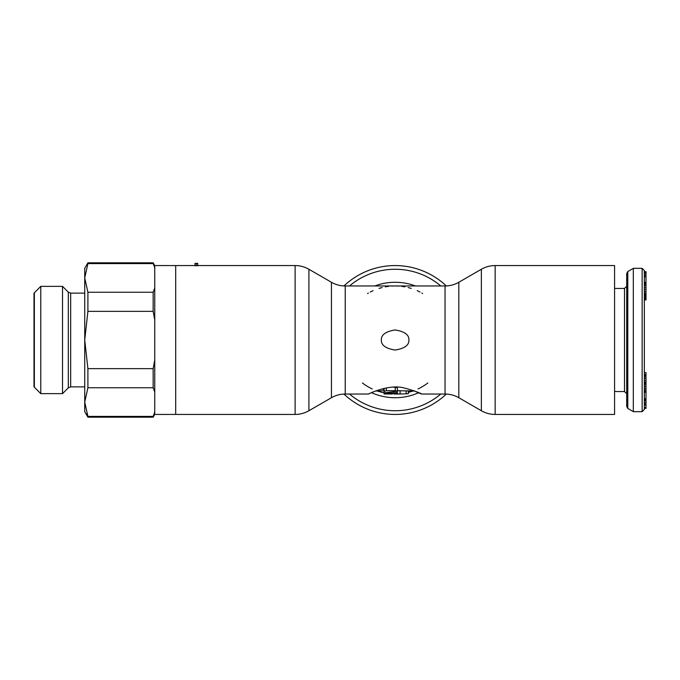 <?xml version="1.0" encoding="UTF-8"?>
<svg xmlns="http://www.w3.org/2000/svg" width="680" height="680" viewBox="0 0 680 680"><rect width="100%" height="100%" fill="white"/><g stroke="black" fill="none" stroke-linecap="round" stroke-linejoin="round"><path stroke-width="1.02" d="M646 276.003L644.342 276.003L644.342 271.694L646 271.694L646 291.635L644.342 291.635L644.342 340L644.342 270.529L642.141 268.328L642.141 411.672L644.342 409.471L644.342 408.365L646 408.365L646 372.58L644.342 372.58L644.342 340L644.342 409.471M646 276.802L644.342 276.802L644.342 282.327L646 282.327M646 283.195L644.342 283.195L644.342 284.265L646 284.265M646 404.039L644.342 404.039L644.342 408.365M646 398.854L644.342 398.854L644.342 400.681L646 400.681M646 380.707L644.342 380.707L644.342 382.296L646 382.296M646 375.453L644.342 375.453L644.342 376.881L646 376.881M646 374.705L644.342 374.705L646 374.825M646 391.111L644.342 391.111L644.342 391.85L646 391.85M646 383.367L644.342 383.367L644.342 386.393L646 386.393M614.575 391.365L616.505 391.527M627.793 408.45L627.793 271.55L626.705 273.453L626.705 406.546L627.793 408.45L633.318 411.672L642.141 411.672M627.793 271.55L633.318 268.328L633.318 411.672M646 291.635L646 299.923L644.342 299.923M644.342 274.474L646 274.474M644.342 273.003L646 273.003M644.342 271.966L646 271.966M644.342 294.712L646 294.712M644.342 294.398L646 294.398M644.342 293.233L646 293.233M644.342 289.612L646 289.612M644.342 287.691L646 287.691M644.342 285.659L646 285.659M644.342 282.447L646 282.447M644.342 299.293L646 299.293M644.342 298.546L646 298.546M644.342 297.475L646 297.475M644.342 296.387L646 296.387M644.342 295.426L646 295.426M644.342 408.094L646 408.094M644.342 407.558L646 407.558M644.342 404.957L646 404.957M644.342 402.492L646 402.492M644.342 399.976L646 399.976M644.342 378.539L646 378.539M644.342 392.3L646 392.3M644.342 389.835L646 389.835M644.342 388.272L646 388.272M644.342 384.48L646 384.48M421.6 394.034L445.043 394.034L445.043 285.966L345.227 285.966L345.227 394.034L368.671 394.034C367.514 394.23 389.104 383.758 404.09 387.949C422.331 392.768 427.558 397.162 413.848 390.685M381.352 340C381.131 334.798 385.73 331.457 395.131 329.962C404.541 331.457 409.139 334.798 408.918 340C409.139 345.202 404.541 348.543 395.139 350.038C385.73 348.543 381.131 345.202 381.352 340M495.15 265.565L614.575 265.565L614.575 414.434L495.15 414.434L495.15 265.565C490.229 265.591 485.639 266.824 481.363 269.263L481.363 410.737C485.639 413.176 490.229 414.409 495.15 414.434M422.662 293.505A54.035 54.035 0 0 0 421.898 293.063M419.985 292.026A54.035 54.035 0 0 0 417.188 290.675M411.247 288.422A54.035 54.035 0 0 0 408.144 287.555M404.966 286.866A54.035 54.035 0 0 0 401.727 286.374M398.429 286.067A54.035 54.035 0 0 0 391.841 286.067M388.543 286.374A54.035 54.035 0 0 0 385.305 286.866M382.126 287.555A54.035 54.035 0 0 0 379.024 288.422M373.082 290.675A54.035 54.035 0 0 0 370.277 292.026M368.381 293.054A54.035 54.035 0 0 0 367.608 293.505M384.106 390.728L375.598 391M414.8 391.051L397.341 390.728M408.365 390.728L408.365 393.626L406.164 393.856L406.164 390.728M397.341 394.034L406.164 393.856M392.181 394.034L386.962 393.975M384.106 393.677L397.341 392.606L397.341 393.541L384.106 394.017L384.106 390.346M397.341 392.606L397.341 391.221L395.233 390.677L386.317 390.677L384.106 391.442L384.106 392.896L376.516 390.728M393.575 387.132L397.341 387.719L397.341 391.221L384.106 392.896A54.035 54.035 0 0 1 383.384 392.743A54.035 54.035 0 0 0 384.106 392.896M413.754 390.728A54.035 54.035 0 0 1 411.23 391.578A54.035 54.035 0 0 0 413.754 390.728L408.365 392.385A54.035 54.035 0 0 0 409.827 391.995A54.035 54.035 0 0 1 408.374 392.385M399.092 393.89L397.528 393.983M397.341 393.541L397.341 393.975A54.035 54.035 0 0 1 395.93 394.026A54.035 54.035 0 0 0 397.341 393.983L395.632 394.026M384.106 389.512L381.905 388.969M394.196 394.026A54.035 54.035 0 0 0 394.341 394.026A54.035 54.035 0 0 1 394.196 394.026L394.961 394.034M427.865 382.993A54.035 54.035 0 0 1 418.013 388.951A54.035 54.035 0 0 0 427.865 382.993M381.897 392.385A54.035 54.035 0 0 1 380.443 391.995A54.035 54.035 0 0 0 381.897 392.385M379.041 391.578A54.035 54.035 0 0 1 377.697 391.144A54.035 54.035 0 0 0 379.041 391.578M372.257 388.951A54.035 54.035 0 0 1 362.406 382.993A54.035 54.035 0 0 0 372.257 388.951M446.301 285.94A74.434 74.434 0 0 0 343.969 285.94M446.301 394.06A74.434 74.434 0 0 1 343.969 394.06M295.12 414.434C300.041 414.409 304.631 413.176 308.907 410.737L308.907 269.263C304.631 266.824 300.041 265.591 295.12 265.565L295.12 414.434L175.695 414.434L175.695 265.565L175.695 414.434L154.743 414.434L153.153 417.188L153.161 416.381M197.752 265.668L194.998 265.769L194.998 263.364L197.752 263.364L197.752 265.668M196.375 263.364L196.375 265.769M399.083 390.567L398.548 390.609M384.106 391.442L384.106 388.382M153.748 265.047L153.153 263.602L87.907 263.602L87.907 262.811L84.728 268.328L84.728 411.672L87.907 417.188L86.828 413.652M84.728 272.459L84.728 277.925L87.907 292.255L87.907 311.355L84.728 340L87.907 368.645L153.153 368.645L153.153 387.745L154.743 392.037L154.743 414.434M153.153 387.745L87.907 387.745L84.728 402.075L84.728 407.541M87.907 263.602L84.728 277.925M194.998 265.565L154.743 265.565L153.153 262.811L154.743 267.894L154.743 319.931L153.153 311.355L153.153 292.255L87.907 292.255M154.743 287.963L153.153 292.255M154.743 265.565L154.743 267.894L154.453 266.993M154.743 319.931L154.743 392.037M154.743 412.123L153.153 416.398L87.907 416.398L84.728 402.075M154.743 360.069L153.153 368.645M87.907 387.745L87.907 368.645M153.153 311.355L87.907 311.355M40.783 286.356L34 293.131L34 386.869L40.783 393.644L40.783 286.356L62.509 286.356L62.509 393.644L68.314 387.838L70.66 386.869L70.66 293.131L68.314 292.162L68.314 387.838M34.365 292.774L34.365 387.226M616.777 391.552L624.495 391.552L624.495 288.447L626.705 286.246M481.363 269.263L458.821 282.276L458.821 397.724L481.363 410.737M415.454 285.966A57.723 57.723 0 0 0 374.816 285.966M418.727 392.683A57.723 57.723 0 0 1 371.543 392.683M440.793 394.034A70.737 70.737 0 0 1 349.477 394.034M440.793 285.966A70.737 70.737 0 0 0 349.477 285.966M308.907 410.737L331.449 397.724L331.449 282.276L308.907 269.263M400.095 393.856L400.095 390.728M386.317 390.677L386.317 387.923M395.233 390.677L395.233 387.132M614.575 288.447L624.495 288.447M624.495 391.552L626.705 393.754M633.318 268.328L642.141 268.328M458.821 282.276C454.554 284.716 449.956 285.949 445.043 285.966M445.043 394.034C449.956 394.051 454.554 395.284 458.821 397.724M295.12 265.565L197.752 265.565M331.449 397.724C335.716 395.284 340.306 394.051 345.227 394.034M345.227 285.966C340.306 285.949 335.716 284.716 331.449 282.276M87.907 417.188L153.153 417.188M87.907 262.811L153.153 262.811M68.314 292.162L62.509 286.356M40.783 393.644L62.509 393.644M84.728 386.869L70.66 386.869M84.728 293.131L70.66 293.131"/></g></svg>
